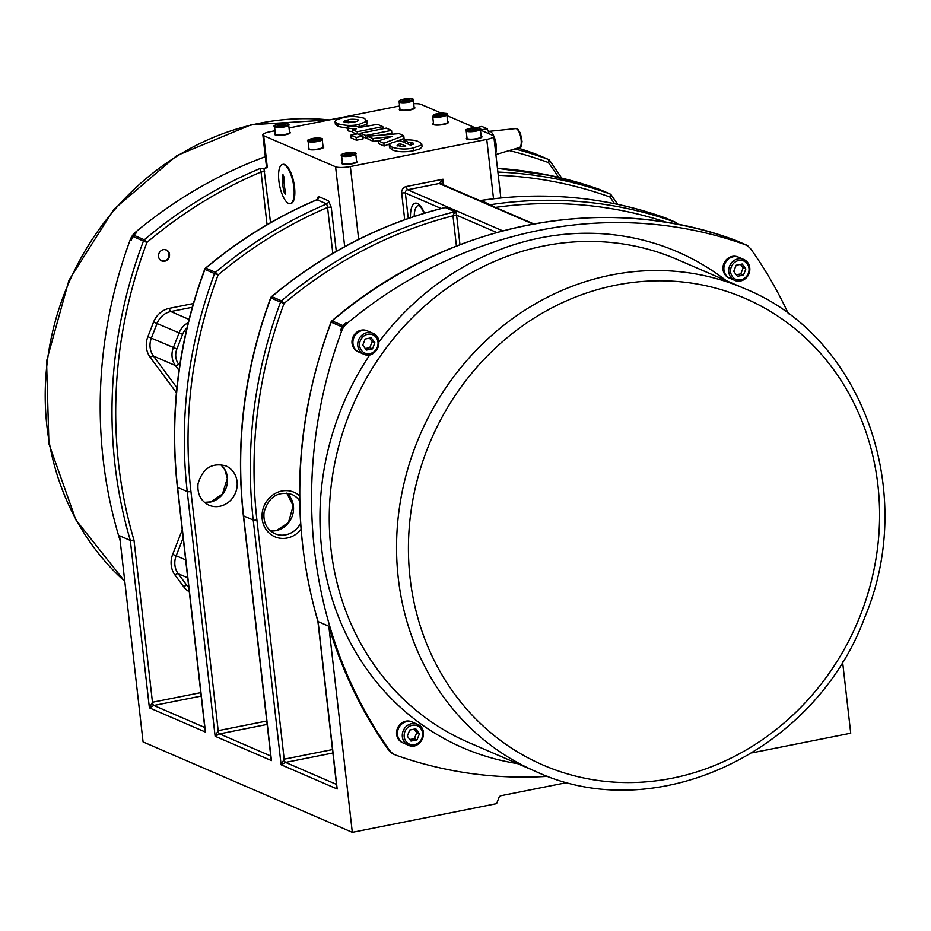 <?xml version="1.0" encoding="UTF-8"?>
<svg xmlns="http://www.w3.org/2000/svg" width="931" height="931" viewBox="0 0 931 931"><rect width="100%" height="100%" fill="white"/><g stroke="black" fill="none" stroke-linecap="round" stroke-linejoin="round"><path stroke-width="1.4" d="M519.428 132.889A9.287 3.224 78.8 0 1 521.267 142.14M495.886 154.558L519.463 147.529A9.659 3.352 -101.2 0 0 520.15 147.063A9.659 3.352 -101.2 0 0 520.522 136.333A9.659 3.352 -101.2 0 0 515.704 128.594L489.403 131.318A12.115 4.201 -101.2 0 0 489.275 131.341L488.368 131.515M495.734 153.149A12.115 4.201 -101.2 0 0 495.071 139.569A12.115 4.201 -101.2 0 0 489.403 131.318M489.415 133.936L487.169 128.734L481.804 126.418L476.951 127.628M480.349 129.095L482.409 130.922M481.246 130.41A16.967 5.889 -101.2 0 0 480.408 129.584M481.921 129.781L487.169 128.734M413.701 103.748A11.405 2.49 173.5 0 1 421.08 104.412L441.306 113.151M446.938 115.584L474.833 127.64M480.466 130.072L492.965 135.472A11.405 2.49 173.5 0 1 493.802 136.275A11.405 2.49 173.5 0 1 486.762 139.417L350.359 166.544A11.405 2.49 173.5 0 1 335.579 166.777L263.682 135.705A11.405 2.49 173.5 0 1 262.845 134.914A11.405 2.49 173.5 0 1 269.885 131.771L275.006 130.747M289.041 127.954L399.608 105.971M481.164 136.182A7.844 1.711 173.5 0 1 481.955 136.81A7.844 1.711 173.5 0 1 474.356 139.394A7.844 1.711 173.5 0 1 466.361 138.579A7.844 1.711 173.5 0 1 466.99 137.788M447.625 121.682A7.844 1.711 173.5 0 1 448.416 122.31A7.844 1.711 173.5 0 1 440.817 124.905A7.844 1.711 173.5 0 1 432.834 124.091A7.844 1.711 173.5 0 1 433.462 123.299M414.097 107.193A7.844 1.711 173.5 0 1 414.889 107.821A7.844 1.711 173.5 0 1 407.289 110.417A7.844 1.711 173.5 0 1 399.306 109.602A7.844 1.711 173.5 0 1 399.934 108.811M356.561 160.958A7.844 1.711 173.5 0 1 357.353 161.587A7.844 1.711 173.5 0 1 349.753 164.182A7.844 1.711 173.5 0 1 341.758 163.367A7.844 1.711 173.5 0 1 342.387 162.576M323.022 146.47A7.844 1.711 173.5 0 1 323.813 147.098A7.844 1.711 173.5 0 1 316.214 149.682A7.844 1.711 173.5 0 1 308.231 148.867A7.844 1.711 173.5 0 1 308.859 148.087M289.494 131.981A7.844 1.711 173.5 0 1 290.286 132.609A7.844 1.711 173.5 0 1 282.687 135.193A7.844 1.711 173.5 0 1 274.703 134.378A7.844 1.711 173.5 0 1 275.332 133.587M421.766 144.014L422.08 146.784L420.114 148.797L413.783 150.706C405.101 152.323 398.026 152.102 392.545 150.031L389.565 147.738L389.263 145.096L392.23 147.261C399.399 149.344 406.475 149.577 413.469 147.936L421.161 145.155L421.685 143.746L418.903 141.861C416.262 140.325 411.281 139.685 403.973 139.964L408.267 142.385L413.015 142.955L413.352 144.154L410.501 145.155L399.923 140.581L391.486 142.827L389.251 144.98M360.669 133.878L358.586 134.297M356.433 134.052L352.558 132.377L352.244 129.607L357.178 131.748L382.839 126.639L377.544 124.347L359.727 127.384L355.758 126.232L347.147 126.919L347.461 129.793L347.17 127.151M352.477 131.69L348.648 131.05L347.461 129.677M403.751 135.682L399.085 133.657L367.582 136.24L372.9 138.544L391.904 136.496L378.312 140.884L383.805 143.258L403.751 135.682L404.066 138.44L396.629 141.268M389.763 143.874L384.119 146.016L378.626 143.642L378.312 140.884M378.882 140.697L373.215 141.303L367.896 139.01L367.582 136.24M362.799 136.112L363.113 138.87L356.433 140.209L351.162 137.928L350.847 135.158L356.119 137.439L362.799 136.112L357.527 133.831L350.847 135.158M367.768 137.951L366.174 138.265L365.86 135.495L391.532 130.398L391.846 133.156L382.49 135.018M366.174 138.265L362.881 136.834M367.023 124.044L366.709 121.286L364.486 118.342C357.085 116.224 349.951 115.979 343.074 117.609L335.916 120.099L335.218 121.973L337.674 123.683C345.192 125.766 352.314 125.999 359.029 124.393L366.709 121.286L366.965 120.425L367.28 123.195L367.023 124.044L358.237 127.361M347.275 128.164L337.988 126.453L335.369 124.288L335.055 121.519M344.377 122.298C343.213 121.402 344.551 120.599 348.403 119.89C349.975 119.133 353.117 119.052 357.818 119.657C359.261 120.436 357.888 121.263 353.71 122.112L343.795 121.775M357.946 120.855L357.818 119.657L358.447 120.204M354.571 121.938L348.043 122.787M391.532 130.398L386.26 128.117L360.588 133.226L365.86 135.495M360.821 135.263L360.588 133.226M356.433 140.209L356.119 137.439M373.215 141.303L372.9 138.544M384.119 146.016L383.805 143.258M347.147 126.919L348.334 128.292L356.433 128.781L352.244 129.607M383.083 128.746L382.839 126.639M357.423 133.855L357.178 131.748M404.252 142.455L403.973 139.964M408.488 144.282L408.267 142.385M411.118 145.003L410.827 142.455M413.166 144.27L413.015 142.955L413.352 144.154M397.84 146.004C397.037 144.817 397.944 144.096 400.574 143.84L405.776 146.086L401.726 146.504L397.118 145.399M400.877 146.504L400.574 143.84M287.912 133.68A7.134 1.559 173.5 0 1 280.138 134.995A7.134 1.559 173.5 0 1 275.378 134.076L274.529 126.604A7.134 1.559 -6.5 0 0 279.288 127.535A7.134 1.559 -6.5 0 0 287.062 126.209A7.134 1.559 -6.5 0 0 288.691 124.987L289.553 132.458A7.134 1.559 173.5 0 1 287.912 133.68M285.549 124.684L278.904 125.953L277.485 125.254L284.141 123.986L285.549 124.684M284.269 125.161L284.141 123.986M280.289 125.848L280.103 124.277M356.62 161.505A7.134 1.559 173.5 0 1 349.567 163.809A7.134 1.559 173.5 0 1 342.445 163.053L341.596 155.593A7.134 1.559 -6.5 0 0 348.718 156.35A7.134 1.559 -6.5 0 0 355.758 154.034A7.134 1.559 -6.5 0 0 355.758 153.976L356.608 161.435A7.134 1.559 173.5 0 1 356.62 161.505M352.151 153.126L352.093 154.034L348.531 154.86L345.017 154.779L345.075 153.871L352.151 153.126M348.846 154.79L348.648 153.045M345.18 154.79L345.075 153.871M447.683 122.17A7.134 1.559 173.5 0 1 440.77 124.521A7.134 1.559 173.5 0 1 433.52 123.776L432.671 116.317A7.134 1.559 -6.5 0 0 439.921 117.05A7.134 1.559 -6.5 0 0 446.833 114.699L447.683 122.17M435.766 114.816L442.702 113.745L443.54 114.536L436.604 115.619L435.766 114.816M439.001 115.525L438.815 113.885M442.702 113.745L442.819 114.757M270.525 222.684L263.939 168.371L267.325 167.673L266.603 167.103M282.815 164.426A19.958 6.924 78.8 0 1 283.129 164.333A19.958 6.924 78.8 0 1 284.816 164.566A19.958 6.924 78.8 0 1 294.533 187.166A19.958 6.924 78.8 0 1 290.926 203.493A19.958 6.924 78.8 0 1 290.588 203.54M284.164 164.694A19.958 6.924 78.8 0 1 293.568 185.001A19.958 6.924 78.8 0 1 290.263 203.621A19.958 6.924 78.8 0 1 279.579 185.397A19.958 6.924 78.8 0 1 282.477 164.473A19.958 6.924 78.8 0 1 284.164 164.694M282.873 174.784L283.862 177.274A64.123 58.49 113.4 0 0 285.584 192.484L285.433 194.195M285.363 191.518L283.978 191.786L285.258 194.16M283.978 191.786A64.123 58.49 -66.6 0 1 282.244 176.587L283.769 176.285M283.059 174.807L282.244 176.587M264.741 171.921A2.851 0.628 -6.5 0 0 261.052 171.979L267.057 224.697M263.939 168.371L260.156 168.488L261.052 171.979A446.286 407.068 -66.6 0 0 146.958 242.409L144.328 239.779L133.599 235.147A2.851 2.607 113.4 0 0 132.714 236.404A449.138 409.663 113.4 0 0 131.259 240.326L130.189 239.861A449.138 409.663 113.4 0 0 120.157 540.748M158.538 256.525A5.97 5.446 -66.6 0 1 166.393 249.95A5.97 5.446 -66.6 0 1 169.023 257.596A5.97 5.446 -66.6 0 1 158.538 256.525M200.782 692.641L152.463 702.253L149.391 707.839L153.848 705.477L201.166 696.074M204.843 728.298L205.46 732.069L204.995 727.961M266.755 721.001L218.18 730.66L215.119 736.246L219.576 733.884L267.139 724.423M270.828 756.81L271.456 760.592L270.979 756.472M443.587 207.997L445.297 207.566L454.956 211.744L452.955 215.526A2.886 1.036 81.8 0 1 452.978 215.817A2.851 0.628 173.5 0 1 456.667 215.759A5.726 1.99 -101.2 0 0 456.597 215.177L455.806 211.372L446.147 207.194L443.144 208.009M332.495 749.571L284.176 759.172L281.104 764.77L285.561 762.408L332.891 752.993M336.557 785.217L337.173 788.999L336.708 784.88M494.896 207.182L490.148 204.75A2.851 2.607 -66.6 0 1 489.252 204.715L533.824 223.929M666.154 218.215A2.851 2.607 -66.6 0 1 666.282 218.273A2.851 2.851 0 0 0 666.119 218.203A2.851 1.164 109.9 0 1 666.154 218.215C606.512 196.895 544.67 190.983 480.582 200.491L479.593 200.549A2.851 2.607 -66.6 0 0 480.489 200.572A442.004 403.158 -66.6 0 1 666.154 218.215L675.813 222.393A442.004 403.158 113.4 0 0 490.148 204.75L481.083 200.479M444.646 207.636L444.646 207.636C381.349 223.487 323.639 253.151 271.515 296.628L271.805 296.652A442.004 403.158 -66.6 0 1 445.297 207.566A2.851 2.607 113.4 0 0 446.147 207.194M452.955 215.526L456.597 215.177L496.7 232.517M266.464 166.742L264.66 168.686M316.389 200.037L317.029 199.769A2.851 2.607 113.4 0 0 318.833 196.639L317.622 197.302L317.238 199.443M328.48 200.817A2.851 2.607 113.4 0 1 326.688 203.936A442.004 403.158 113.4 0 0 215.468 272.306L205.809 268.128A442.004 403.158 -66.6 0 1 317.029 199.769L326.688 203.936L327.572 207.438A2.851 0.628 173.5 0 1 331.273 207.38L328.48 200.817L318.833 196.639M441.853 184.187L443.016 179.229L439.153 183.5L533.044 224.068M537.862 154.895A2.851 2.607 113.4 0 0 537.618 154.79A449.138 409.663 113.4 0 0 534.033 153.499L532.951 153.033A449.138 409.663 113.4 0 0 517.845 148.017M534.475 153.662L533.835 153.382A17.107 15.606 113.4 0 0 532.951 153.033M265.323 156.699A449.138 409.663 113.4 0 0 135.67 232.052A17.107 15.606 113.4 0 0 130.189 239.861M135.67 232.052L136.741 232.517A449.138 409.663 113.4 0 0 133.599 235.147M204.75 727.483L153.848 705.477A2.851 0.989 -101.2 0 1 152.463 702.253L133.983 540.12L130.317 540.434L119.587 535.79L143.071 741.914L352.314 832.337L328.829 626.226A449.138 409.663 -66.6 0 0 388.215 749.49A17.107 15.606 -66.6 0 0 394.313 754.482L395.384 754.948A17.107 15.606 -66.6 0 1 389.286 749.955A449.138 409.663 -66.6 0 1 341.572 331.215A17.107 15.606 -66.6 0 1 347.054 323.406A449.138 409.663 -66.6 0 1 744.346 244.388A17.107 15.606 -66.6 0 1 745.219 244.737A17.107 15.606 -66.6 0 1 751.329 249.717A449.138 409.663 -66.6 0 1 788.394 313.794M567.549 782.471L501.111 795.679A2.851 2.607 113.4 0 0 498.993 797.518L496.595 803.651L352.314 832.337M842.578 661.755L850.725 733.209L752.295 752.795M547.94 776.338A449.138 409.663 -66.6 0 1 396.269 755.285A17.107 15.606 -66.6 0 1 395.384 754.948M729.229 278.008A11.405 10.404 -66.6 0 1 728.996 277.915A11.405 10.404 -66.6 0 1 723.084 266.382A11.405 10.404 -66.6 0 1 732.255 256.386A11.405 10.404 -66.6 0 1 738.039 256.968A11.405 10.404 -66.6 0 1 738.283 257.072M358.26 351.79A11.405 10.404 -66.6 0 1 358.016 351.697A11.405 10.404 -66.6 0 1 352.104 340.164A11.405 10.404 -66.6 0 1 361.275 330.168A11.405 10.404 -66.6 0 1 367.07 330.749A11.405 10.404 -66.6 0 1 367.303 330.854M402.809 742.81A11.405 10.404 -66.6 0 1 402.564 742.705A11.405 10.404 -66.6 0 1 396.664 731.172A11.405 10.404 -66.6 0 1 405.835 721.176A11.405 10.404 -66.6 0 1 411.618 721.769A11.405 10.404 -66.6 0 1 411.851 721.874M729.695 278.206A11.405 10.404 -66.6 0 1 729.473 278.113A11.405 10.404 -66.6 0 1 723.562 266.58A11.405 10.404 -66.6 0 1 732.732 256.584A11.405 10.404 -66.6 0 1 738.516 257.177A11.405 10.404 -66.6 0 1 738.737 257.27M403.263 743.008A11.405 10.404 -66.6 0 1 403.042 742.915A11.405 10.404 -66.6 0 1 397.141 731.382A11.405 10.404 -66.6 0 1 406.312 721.385A11.405 10.404 -66.6 0 1 412.096 721.979A11.405 10.404 -66.6 0 1 412.317 722.072M358.714 351.988A11.405 10.404 -66.6 0 1 358.493 351.895A11.405 10.404 -66.6 0 1 352.581 340.362A11.405 10.404 -66.6 0 1 361.752 330.365A11.405 10.404 -66.6 0 1 367.547 330.959A11.405 10.404 -66.6 0 1 367.768 331.052M341.956 326.839A449.138 409.663 -66.6 0 0 340.502 330.749A17.107 15.606 -66.6 0 1 345.983 322.941A449.138 409.663 -66.6 0 0 342.841 325.571L332.111 320.939A2.851 2.607 113.4 0 0 331.227 322.196L341.956 326.839A2.851 2.607 -66.6 0 1 342.841 325.571M331.808 321.23L332.111 320.939A449.138 409.663 -66.6 0 1 736.13 240.582L746.86 245.225A449.138 409.663 -66.6 0 0 743.275 243.922A17.107 15.606 -66.6 0 1 744.148 244.271L745.219 244.737M729.916 278.311A11.405 10.404 -66.6 0 1 724.888 263.706A11.405 10.404 -66.6 0 1 738.97 257.363L743.788 259.458A11.405 10.404 113.4 0 0 729.718 265.8A11.405 10.404 113.4 0 0 734.745 280.394A11.405 10.404 113.4 0 0 740.529 280.987A11.405 10.404 113.4 0 0 749.699 270.991A11.405 10.404 113.4 0 0 743.788 259.458C752.655 267.674 751.608 274.866 740.645 280.999L734.745 280.394L729.916 278.311M743.462 275.087L737.41 276.286L733.744 271.363L736.142 265.23L742.205 264.02L745.859 268.954L743.462 275.087L740.785 273.923L743.182 267.791L740.517 264.357M743.182 267.791L745.859 268.954M736.246 274.726L740.785 273.923M406.754 721.572A11.405 10.404 -66.6 0 1 412.538 722.165L417.367 724.248A11.405 10.404 113.4 0 0 411.583 723.666A11.405 10.404 113.4 0 0 402.413 733.663A11.405 10.404 113.4 0 0 408.313 745.196A11.405 10.404 113.4 0 0 422.395 738.853A11.405 10.404 113.4 0 0 417.367 724.248C430.11 729.054 420.544 751.189 408.313 745.196L403.484 743.113A11.405 10.404 -66.6 0 1 397.584 731.58A11.405 10.404 -66.6 0 1 406.754 721.572M409.721 730.032L415.773 728.822L419.439 733.756L417.03 739.877L410.978 741.088L407.312 736.165L409.721 730.032M419.439 733.756L416.751 732.592L414.086 729.159M409.815 739.528L414.353 738.725L417.03 739.877M414.353 738.725L416.751 732.592M362.206 330.563A11.405 10.404 -66.6 0 1 367.989 331.145L372.819 333.24A11.405 10.404 113.4 0 0 367.023 332.646A11.405 10.404 113.4 0 0 357.853 342.643A11.405 10.404 113.4 0 0 363.765 354.176A11.405 10.404 113.4 0 0 377.835 347.833A11.405 10.404 113.4 0 0 372.819 333.24C385.562 338.034 375.996 360.169 363.765 354.176L358.935 352.093A11.405 10.404 -66.6 0 1 353.035 340.56A11.405 10.404 -66.6 0 1 362.206 330.563M365.161 339.012L371.225 337.813L374.879 342.736L372.481 348.869L366.43 350.068L362.764 345.145L365.161 339.012M374.879 342.736L372.202 341.572L369.537 338.139M365.266 348.508L369.805 347.705L372.481 348.869M369.805 347.705L372.202 341.572M746.86 245.225A2.851 2.607 -66.6 0 1 747.989 246.087A449.138 409.663 -66.6 0 1 748.349 246.599M205.507 268.431L205.809 268.128A2.851 2.607 -66.6 0 0 204.913 269.408L204.68 269.292C178.356 340.676 169.244 413.306 177.367 487.181A2.851 0.628 -6.5 0 0 177.577 487.379A442.004 403.158 -66.6 0 1 204.913 269.408L214.572 273.586A442.004 403.158 113.4 0 0 187.236 491.556L215.119 736.246L271.456 760.592L243.573 515.902A442.004 403.158 -66.6 0 1 270.898 297.932L280.557 302.098A442.004 403.158 113.4 0 0 253.232 520.068L281.104 764.77L337.173 788.999L318.099 621.582L328.829 626.226M736.374 240.687A2.851 2.607 113.4 0 0 736.246 240.629A2.851 2.851 0 0 0 736.107 240.57C604.882 191.006 446.042 222.625 331.832 320.916A2.851 2.851 0 0 0 331.005 322.091L331.227 322.196A449.138 409.663 -66.6 0 0 318.099 621.582L317.971 621.152M166.195 249.869A5.97 5.446 -66.6 0 1 161.47 260.82M164.089 249.555A5.819 5.307 -66.6 0 1 164.345 260.924A5.819 5.307 -66.6 0 1 159.783 259.505M312.7 149.495A7.134 1.559 173.5 0 1 308.917 148.564L308.068 141.093A7.134 1.559 -6.5 0 0 311.85 142.036A7.134 1.559 -6.5 0 0 322.231 139.487L323.08 146.947A7.134 1.559 173.5 0 1 312.7 149.495M315.213 140.348L311.594 140.313L311.431 139.429L318.507 138.603L318.67 139.487L315.213 140.348M315.085 140.348L314.887 138.579M318.611 139.499L318.507 138.603M468.468 139.022A7.134 1.559 173.5 0 1 467.048 138.277L466.198 130.806A7.134 1.559 -6.5 0 0 467.618 131.562A7.134 1.559 -6.5 0 0 475.613 131.224A7.134 1.559 -6.5 0 0 480.361 129.188L481.211 136.659A7.134 1.559 173.5 0 1 476.463 138.696A7.134 1.559 173.5 0 1 468.468 139.022M471.586 130.177L469.131 129.723L470.725 128.711L477.242 128.618L471.586 130.177M474.961 129.723L474.787 128.164M470.725 128.711L470.877 130.049M414.155 107.67A7.134 1.559 173.5 0 1 407.243 110.033A7.134 1.559 173.5 0 1 399.981 109.288L399.131 101.828A7.134 1.559 -6.5 0 0 406.393 102.561A7.134 1.559 -6.5 0 0 413.294 100.211L414.155 107.67M402.855 99.989L409.896 99.431L409.384 100.373L405.613 101.142L402.355 100.944L402.855 99.989L402.972 100.979M406.824 100.897L406.626 99.233M359.343 127.151L359.029 124.393M348.718 122.648L348.403 119.89M337.988 126.453L337.674 123.683M348.648 131.05L348.334 128.292M392.545 150.031L392.23 147.261M413.783 150.706L413.469 147.936M286.306 125.336A6.273 1.373 173.5 0 1 275.669 126.081A6.273 1.373 173.5 0 1 282.582 123.497A6.273 1.373 173.5 0 1 286.306 125.336M354.816 153.301A6.273 1.373 173.5 0 1 345.389 155.489A6.273 1.373 173.5 0 1 345.541 153.08A6.273 1.373 173.5 0 1 354.816 153.301M435.487 114.106A6.273 1.373 173.5 0 1 445.751 113.733A6.273 1.373 173.5 0 1 437.721 116.2A6.273 1.373 173.5 0 1 435.487 114.106M336.277 251.335L331.273 207.38M335.579 166.777L344.679 246.645M267.325 167.673L263.682 135.705M179.706 365.639L178.612 364.161A15.687 14.302 -66.6 0 1 176.878 348.95L147.878 336.661A21.39 19.504 113.4 0 0 150.24 357.388A2.851 1.036 143.4 0 1 153.429 356.026A18.539 16.909 -66.6 0 1 151.381 338.046L157.083 323.464A18.539 16.909 -66.6 0 1 170.827 311.536L192.275 307.277M189.028 319.403L170.827 311.536A2.851 0.989 78.8 0 1 169.442 308.312A21.39 19.504 113.4 0 0 153.58 322.068L147.878 336.661M193.345 303.553L169.442 308.312M176.878 348.95L182.581 334.357L153.58 322.068M150.24 357.388L176.424 392.661M176.913 387.657L153.429 356.026L175.424 365.534L179.02 370.375M185.653 559.857L176.18 555.76L183.151 537.943M175.04 575.102L183.744 586.833A2.851 1.036 143.4 0 1 186.933 585.459L178.228 573.74A18.539 16.909 -66.6 0 1 176.18 555.76L172.677 554.364A21.39 19.504 113.4 0 0 175.04 575.102A2.851 1.036 143.4 0 1 178.228 573.74L187.701 577.825M182.243 529.925L172.677 554.364M188.807 587.566A18.539 16.909 -66.6 0 1 186.933 585.459L188.656 586.204M183.744 586.833A21.39 19.504 113.4 0 0 189.284 591.779M133.983 540.12A446.286 407.068 -66.6 0 1 146.958 242.409L143.444 241.048A449.138 409.663 113.4 0 0 130.317 540.434L149.391 707.839L205.46 732.069L177.577 487.379L187.236 491.556A2.851 0.628 173.5 0 0 190.936 491.498A439.153 400.563 -66.6 0 1 218.087 274.936A439.153 400.563 -66.6 0 1 327.572 207.438L332.809 253.348M260.156 168.488A449.138 409.663 113.4 0 0 144.328 239.779A2.851 2.607 113.4 0 0 143.444 241.048L132.714 236.404M178.612 364.161A2.851 1.036 143.4 0 1 175.424 365.534A18.539 16.909 113.4 0 1 173.375 347.554L179.078 332.972A18.539 16.909 113.4 0 1 188.213 322.673M182.581 334.357A15.687 14.302 -66.6 0 1 186.933 328.003M509.234 150.578A446.286 407.068 -66.6 0 1 548.417 162.564A446.286 407.068 -66.6 0 1 558.612 177.379M537.618 154.79L548.347 159.434A2.851 1.164 110.2 0 1 548.417 162.564A2.851 1.024 -35.8 0 0 549.651 160.423A2.851 1.024 -35.8 0 0 549.476 160.295A2.851 2.607 -66.6 0 0 548.475 159.48L537.734 154.837M561.719 178.124L549.651 160.423A2.851 2.851 0 0 0 548.475 159.48A2.851 2.607 -66.6 0 0 548.347 159.434A449.138 409.663 113.4 0 0 514.89 148.902M204.448 502.379A21.39 19.504 113.4 0 0 227.42 477.463A21.39 19.504 113.4 0 0 220.775 464.581L224.767 469.573L227.315 478.383L222.439 494.082L210.709 501.89L204.413 502.344M237.079 481.641A21.39 19.504 -66.6 0 1 228.979 501.821A21.39 19.504 -66.6 0 1 208.916 505.184C200.677 501.018 197.058 493.802 198.082 483.561C202.749 468.235 212.024 462.346 225.884 465.919A21.39 19.504 -66.6 0 1 237.079 481.641M240.78 481.583L240.92 485.144M270.746 755.995L219.576 733.884A2.851 0.989 -101.2 0 1 218.18 730.66L190.936 491.498M243.526 515.46A2.851 0.628 -6.5 0 0 243.363 515.704A2.851 0.628 -6.5 0 0 243.573 515.902L253.232 520.068A2.851 0.628 -6.5 0 0 256.921 520.01A439.153 400.563 -66.6 0 1 284.083 303.448A439.153 400.563 -66.6 0 1 452.978 215.817L456.423 246.063M270.432 530.891A21.39 19.504 113.4 0 0 293.416 505.987A21.39 19.504 113.4 0 0 286.771 493.104L293.207 505.789L288.424 522.605L276.705 530.414L270.409 530.868M300.55 523.385A21.39 19.504 -66.6 0 1 274.913 533.707C266.662 529.53 263.054 522.326 264.078 512.085C268.745 496.747 278.008 490.87 291.88 494.442A21.39 19.504 -66.6 0 1 299.631 500.831M299.573 495.792A24.241 22.111 113.4 0 0 267.872 499.633A24.241 22.111 113.4 0 0 269.303 533.207A24.241 22.111 113.4 0 0 300.992 529.518M336.463 784.402L285.561 762.408A2.851 0.989 -101.2 0 1 284.176 759.172L256.921 520.01M459.972 244.69L456.667 215.759M498.26 175.319A439.153 400.563 -66.6 0 1 609.898 197A439.153 400.563 -66.6 0 1 614.576 203.703M495.548 207.392A439.153 400.563 -66.6 0 1 666.992 222.439M479.593 200.549L489.252 204.715M677.035 224.22A2.851 1.024 -35.6 0 0 677.128 223.405A2.851 2.851 0 0 0 675.941 222.439A2.851 2.607 -66.6 0 0 675.813 222.393A2.851 1.164 109.9 0 1 676.243 224.068M271.491 296.942L271.515 296.628A2.851 2.851 0 0 0 270.677 297.815L270.898 297.932A2.851 2.607 -66.6 0 1 271.805 296.652L281.453 300.818A2.851 2.607 113.4 0 0 280.557 302.098L284.083 303.448L281.453 300.818A442.004 403.158 -66.6 0 1 454.956 211.744A2.851 2.607 113.4 0 0 455.806 211.372M502.787 230.865L407.673 189.761L439.153 183.5A2.851 2.607 113.4 0 1 440.607 183.64L479.232 200.34M408.267 218.436L405.369 193.043A2.851 2.607 -66.6 0 1 407.673 189.761A2.851 0.989 78.8 0 1 406.288 186.526A5.702 5.202 113.4 0 0 401.668 193.101L404.706 219.693M401.668 193.101A2.851 0.628 -6.5 0 1 405.369 193.043L441.166 208.509M358.656 239.348L350.359 166.544M443.668 184.966L443.016 179.229L406.288 186.526M486.762 139.417L493.523 198.745M215.468 272.306L218.087 274.936L214.572 273.586A2.851 2.607 -66.6 0 1 215.468 272.306M497.887 172.06A442.004 403.158 113.4 0 1 609.817 193.869A2.851 2.607 -66.6 0 1 610.957 194.742A2.851 1.024 -35.6 0 1 611.143 194.882A2.851 1.024 -35.6 0 1 609.898 197A2.851 1.164 -70.1 0 0 609.817 193.869L600.158 189.691A2.851 2.607 -66.6 0 1 600.297 189.749A2.851 2.851 0 0 0 600.134 189.691L549.674 175.4L497.457 168.336A442.004 403.158 -66.6 0 1 600.158 189.691A2.851 1.164 -70.1 0 0 600.134 189.691A2.851 1.164 -70.1 0 0 600.099 189.68M414.19 216.434A21.39 7.413 78.8 0 1 418.391 205.448L421.231 207.834L424.292 213.234M424.524 213.164A24.241 8.402 -101.2 0 0 414.889 203.261A24.241 8.402 -101.2 0 0 410.455 217.691M124.777 581.375A263.066 239.942 -66.6 0 1 69.755 280.615A263.066 239.942 -66.6 0 1 329.271 119.959M726.285 280.673A270.199 246.447 113.4 0 0 540.457 237.871A270.199 246.447 113.4 0 0 378.917 342.014M369.886 354.734A270.199 246.447 113.4 0 0 517.566 763.629M389.286 749.955L388.215 749.49M347.054 323.406L345.983 322.941M340.502 330.749L341.572 331.215M743.275 243.922L744.346 244.388M535.919 771.555L468.63 742.473A263.066 239.942 -66.6 0 1 332.425 476.509A263.066 239.942 -66.6 0 1 543.925 245.935A263.066 239.942 -66.6 0 1 677.349 259.516L744.637 288.598A263.066 239.942 113.4 0 0 611.225 275.017A263.066 239.942 113.4 0 0 399.725 505.591A263.066 239.942 113.4 0 0 535.919 771.555C655.564 827.415 815.079 752.225 864.655 617.637C918.129 491.359 861.769 335.614 744.637 288.598M615.915 285.154A254.268 231.924 -66.6 0 1 877.91 485.167A254.268 231.924 -66.6 0 1 672.101 778.223A254.268 231.924 -66.6 0 1 410.106 578.209A254.268 231.924 -66.6 0 1 615.915 285.154M740.901 279.835A9.985 9.101 -66.6 0 1 731.301 266.894A9.985 9.101 -66.6 0 1 747.209 263.741A9.985 9.101 -66.6 0 1 740.901 279.835M412.27 725.272A9.985 9.101 -66.6 0 1 421.883 738.213A9.985 9.101 -66.6 0 1 405.974 741.379A9.985 9.101 -66.6 0 1 412.27 725.272M367.722 334.264A9.985 9.101 -66.6 0 1 377.323 347.193A9.985 9.101 -66.6 0 1 361.426 350.359A9.985 9.101 -66.6 0 1 367.722 334.264M617.707 204.355L611.143 194.882A2.851 2.851 0 0 0 609.956 193.927L600.297 189.749A2.851 2.607 -66.6 0 1 600.425 189.808M677.815 224.371L677.128 223.405A2.851 1.024 -35.6 0 0 676.953 223.265A2.851 2.607 -66.6 0 0 675.941 222.439L666.282 218.273A2.851 2.607 -66.6 0 1 666.421 218.331M746.976 245.272L736.246 240.629A2.851 2.607 113.4 0 0 736.13 240.582A2.851 1.164 110.2 0 0 736.107 240.57M312.153 141A6.273 1.373 173.5 0 1 311.722 138.661A6.273 1.373 173.5 0 1 321.276 138.731A6.273 1.373 173.5 0 1 312.153 141M468.212 130.538A6.273 1.373 173.5 0 1 472.424 127.884A6.273 1.373 173.5 0 1 478.93 129.083A6.273 1.373 173.5 0 1 468.212 130.538M403.693 99.175A6.273 1.373 173.5 0 1 412.305 99.687A6.273 1.373 173.5 0 1 402.355 101.7A6.273 1.373 173.5 0 1 403.693 99.175M514.994 128.664L517.427 128.525L520.429 133.238L522.07 141.593L520.86 147.226L518.776 147.738M288.691 124.987C289.797 124.137 287.935 123.614 283.117 123.439C275.564 124.603 272.702 125.65 274.529 126.604M355.758 153.976C356.864 153.115 355.002 152.603 350.184 152.428C342.631 153.58 339.768 154.639 341.596 155.593M446.833 114.699C449.079 113.151 445.239 112.954 435.336 114.117L432.671 116.317M290.263 203.621L290.926 203.493M282.477 164.473L283.129 164.333M271.014 758.428L243.363 515.704C235.24 441.829 244.341 369.2 270.677 297.815M262.845 134.914L266.464 166.696M317.494 199.513L316.703 199.769C276.74 216.725 239.674 239.5 205.518 268.105A2.851 2.851 0 0 0 204.68 269.292M493.802 136.275L500.831 197.954M124.801 581.503L75.9 519.905L48.924 443.843L46.55 361.135L68.975 280.208L113.885 209.3L176.727 155.652L251.137 124.777L329.516 119.913M205.029 729.904L177.367 487.181M336.743 786.835L317.89 621.384C289.727 522.314 294.103 422.534 331.005 322.091M322.231 139.487C323.336 138.626 321.474 138.114 316.645 137.928C309.092 139.091 306.229 140.15 308.068 141.093M480.361 129.188C481.467 128.338 479.605 127.815 474.787 127.64C467.234 128.804 464.371 129.851 466.198 130.806M413.294 100.211C414.76 98.861 411.537 98.523 403.623 99.175C399.771 100.152 398.282 101.037 399.131 101.828"/></g></svg>
